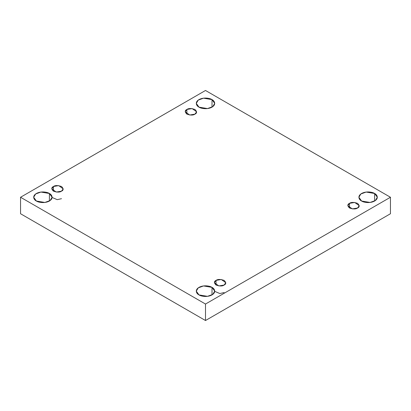 <?xml version="1.0" encoding="UTF-8"?>
<svg xmlns="http://www.w3.org/2000/svg" width="411" height="411" viewBox="0 0 411 411"><rect width="100%" height="100%" fill="white"/><g stroke="black" fill="none" stroke-linecap="round" stroke-linejoin="round"><path stroke-width="0.62" d="M49.407 201.02L49.407 193.494L40.92 192.06L35.639 193.977L33.676 197.259L36.379 201.02C34.211 200.07 31.642 196.335 36.379 193.494C41.29 190.761 47.763 192.245 49.407 193.494C51.575 194.444 54.144 198.184 49.407 201.02C44.496 203.753 38.023 202.274 36.379 201.02L44.866 202.459L50.147 200.537L52.11 197.259L49.407 193.494L49.407 201.02M212.014 107.143L212.014 99.616L203.527 98.183L198.246 100.099L196.283 103.377L198.986 107.143C196.818 106.192 194.249 102.452 198.986 99.616C203.897 96.883 210.37 98.363 212.014 99.616C214.182 100.567 216.751 104.307 212.014 107.143C207.103 109.876 200.63 108.391 198.986 107.143L207.473 108.576L212.754 106.66L214.717 103.377L212.014 99.616L212.014 107.143M212.014 294.903L212.014 287.376L203.527 285.943L198.246 287.859L196.283 291.137L198.986 294.903C196.818 293.952 194.249 290.212 198.986 287.376C203.897 284.643 210.37 286.123 212.014 287.376C214.182 288.327 216.751 292.067 212.014 294.903C207.103 297.636 200.63 296.151 198.986 294.903L207.473 296.336L212.754 294.42L214.717 291.137L212.014 287.376L212.014 294.903M374.621 201.02L374.621 193.494L366.134 192.06L360.853 193.977L358.89 197.259L361.593 201.02C359.425 200.07 356.856 196.335 361.593 193.494C366.504 190.761 372.977 192.245 374.621 193.494C376.789 194.444 379.358 198.184 374.621 201.02C369.71 203.753 363.237 202.274 361.593 201.02L370.08 202.459L375.361 200.537L377.324 197.259L374.621 193.494L374.621 201.02M349.489 203.347L347.819 205.68L352.304 208.896L357.555 208.007C355.88 209.24 353.188 209.24 349.489 208.007C347.352 205.87 347.352 204.318 349.489 203.347C351.164 202.114 353.856 202.114 357.555 203.347C359.692 205.485 359.692 207.041 357.555 208.007L359.229 205.68L354.744 202.464L349.489 203.347L349.489 208.007L349.489 203.347M216.052 280.389L214.378 282.717L218.863 285.938L224.118 285.049C222.443 286.282 219.751 286.282 216.052 285.049C213.915 282.912 213.915 281.36 216.052 280.389C217.727 279.156 220.419 279.156 224.118 280.389C226.256 282.527 226.256 284.078 224.118 285.049L225.788 282.717L221.303 279.501L216.052 280.389L216.052 285.049L216.052 280.389M53.445 186.507L51.771 188.839L56.256 192.055L61.511 191.166C59.836 192.399 57.144 192.399 53.445 191.166C51.308 189.029 51.308 187.478 53.445 186.507C55.12 185.274 57.812 185.274 61.511 186.507C63.648 188.644 63.648 190.201 61.511 191.166L63.181 188.839L58.696 185.618L53.445 186.507L53.445 191.166L53.445 186.507M186.882 109.47L185.212 111.797L189.697 115.018L194.948 114.13C193.273 115.363 190.581 115.363 186.882 114.13C184.745 111.992 184.745 110.441 186.882 109.47C188.557 108.237 191.249 108.237 194.948 109.47C197.085 111.607 197.085 113.159 194.948 114.13L196.622 111.797L192.137 108.581L186.882 109.47L186.882 114.13L186.882 109.47M205.5 320.523L390.45 213.741L390.45 197.259L205.5 304.037L205.5 320.523L205.5 304.037L20.55 197.259L205.5 90.477L390.45 197.259L390.45 213.741L205.5 320.523L20.55 213.741L20.55 197.259L20.55 213.741L205.5 320.523M205.5 304.037L390.45 197.259L205.5 90.477L20.55 197.259L205.5 304.037M52.11 197.475L57.221 199.654L61.511 198.693M214.717 291.358L219.828 293.531L224.118 292.57"/></g></svg>
